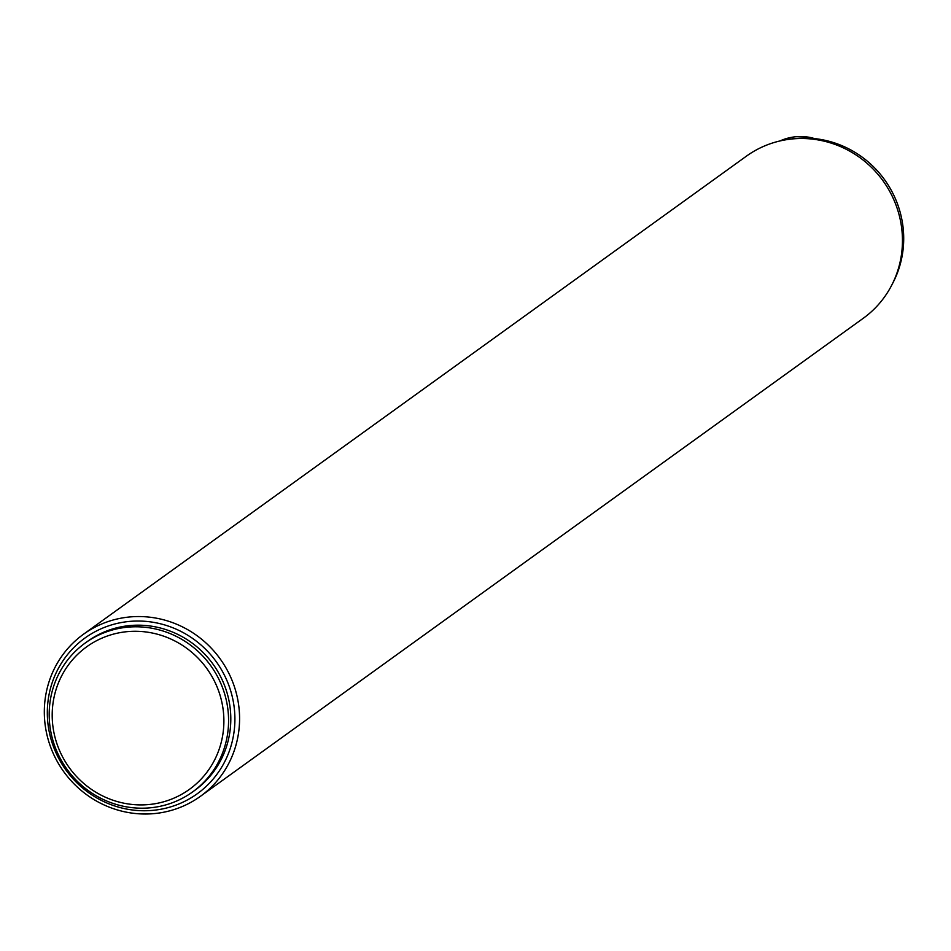 <?xml version="1.0" encoding="UTF-8"?>
<svg xmlns="http://www.w3.org/2000/svg" width="951" height="951" viewBox="0 0 951 951"><rect width="100%" height="100%" fill="white"/><g stroke="black" fill="none" stroke-linecap="round" stroke-linejoin="round"><path stroke-width="1.43" d="M788.462 139.393A98.345 94.91 54.2 0 1 790.138 139.119A98.345 94.91 54.2 0 1 885.084 180.417A98.345 94.91 54.2 0 1 892.502 283.648M124.07 622.085A95.992 92.627 -125.8 0 0 69.756 774.982A95.992 92.627 -125.8 0 0 229.512 750.601A95.992 92.627 -125.8 0 0 124.07 622.085M192.577 791.945L194.8 790.34A91.795 88.586 -125.8 0 0 223.295 682.366A91.795 88.586 -125.8 0 0 124.807 626.186A91.795 88.586 -125.8 0 0 87.421 641.438L85.186 643.042A91.795 88.586 54.2 0 1 122.584 627.791A91.795 88.586 54.2 0 1 221.06 683.971A91.795 88.586 54.2 0 1 192.577 791.945A91.795 88.586 54.2 0 1 155.179 807.197A91.795 88.586 54.2 0 1 56.703 751.017A91.795 88.586 54.2 0 1 85.186 643.042M200.399 796.332L863.258 318.288A99.926 96.431 -125.8 0 0 883.027 180.833A99.926 96.431 -125.8 0 0 746.369 156.19L83.498 634.234A99.926 96.431 54.2 0 1 124.201 617.639A99.926 96.431 54.2 0 1 231.402 678.8A99.926 96.431 54.2 0 1 200.399 796.332A99.926 96.431 54.2 0 1 159.697 812.927A99.926 96.431 54.2 0 1 52.495 751.765A99.926 96.431 54.2 0 1 83.498 634.234M153.646 803.952A87.861 84.782 -125.8 0 0 203.348 664.012A87.861 84.782 -125.8 0 0 57.131 686.325A87.861 84.782 -125.8 0 0 153.646 803.952M779.939 140.962A52.46 50.617 54.2 0 1 812.95 138.073L813.794 138.513"/></g></svg>
